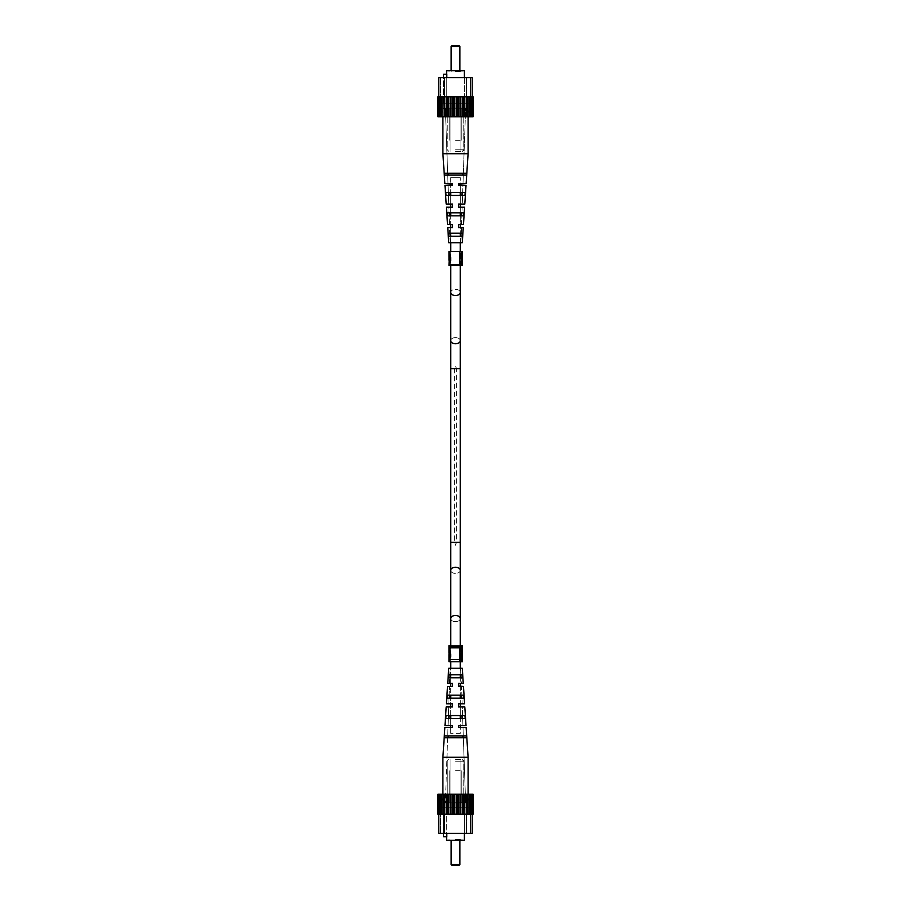 <?xml version="1.0" encoding="UTF-8"?>
<svg xmlns="http://www.w3.org/2000/svg" width="911" height="911" viewBox="0 0 911 911"><rect width="100%" height="100%" fill="white"/><g stroke="black" fill="none" stroke-linecap="round" stroke-linejoin="round"><path stroke-width="0.68" stroke-dasharray="4.55 3.42" d="M463.562 215.85L447.438 215.85L447.233 212.81L461.33 212.81L461.217 215.85L447.438 215.85L447.233 212.81L463.767 212.81L463.562 215.85L449.783 215.85L449.67 212.81L447.233 212.81L463.767 212.81L463.562 215.85L461.217 215.85L463.562 215.85L461.217 215.85L461.33 212.81L463.767 212.81L461.33 212.81L463.767 212.81L463.562 215.85M448.724 242.781L462.276 242.781L448.724 242.781L462.276 242.781L463.266 227.579L458.37 227.579L461.467 227.579L458.37 227.579L458.37 224.539L461.57 224.539L458.37 224.539L458.37 227.579L461.467 227.579L460.932 242.781L450.068 242.781L460.932 242.781L450.068 242.781L460.932 242.781L461.467 227.579L458.37 227.579L458.37 224.539L460.283 224.539L460.283 215.85L450.717 215.85L460.283 215.85L450.717 215.85L450.717 224.539L452.63 224.539L449.43 224.539L448.827 207.161L452.63 207.161L452.63 204.121L450.717 204.121L450.717 195.432L460.283 195.432L450.717 195.432L460.283 195.432L460.283 204.121L458.37 204.121L462.276 204.121L462.936 185.434L458.37 185.434L458.37 183.703L462.993 183.703L465.635 108.113L445.365 108.113L465.635 108.113L445.365 108.113L465.635 108.113L462.993 183.703L458.37 183.703L458.37 185.434L460.283 185.434L460.283 192.392L450.717 192.392L460.283 192.392L450.717 192.392L450.717 185.434L452.63 185.434L452.63 183.703L450.717 183.703L450.717 177.622L460.283 177.622L450.717 177.622L460.283 177.622L450.717 177.622L450.717 264.509L460.283 264.509L450.717 264.509L460.283 264.509L450.717 264.509L450.717 251.47L462.355 251.47L450.717 251.47L459.554 251.47L450.717 251.47L450.717 265.374L462.355 265.374L461.125 265.374L461.125 251.47L448.986 251.47L462.355 251.47L448.986 251.47L448.986 256.116L450.285 257.961L450.285 262.607L449.043 260.478L450.285 260.478L450.285 254.374L450.285 257.961M463.266 227.579L458.37 227.579L458.37 224.539L463.471 224.539L458.37 224.539L458.37 227.579L458.37 224.539L461.57 224.539L458.37 224.539L458.37 227.579L460.283 227.579L460.283 233.227L450.717 233.227L460.283 233.227L450.717 233.227L450.717 227.579L452.63 227.579L452.63 224.539L452.63 227.579L452.63 224.539L447.529 224.539L452.63 224.539L452.63 227.579L449.533 227.579L452.63 227.579L452.63 224.539L452.63 227.579L452.63 224.539L449.43 224.539L448.827 207.161L452.63 207.161L452.63 204.121L448.724 204.121L448.064 185.434L452.63 185.434L452.63 183.703L448.007 183.703L445.365 108.113L448.007 183.703L452.63 183.703L452.63 185.434L448.064 185.434L452.63 185.434L452.63 183.703L444.864 183.703L452.63 183.703L452.63 185.434L452.63 183.703L452.63 185.434L448.064 185.434L448.724 204.121L452.63 204.121L452.63 207.161L448.827 207.161L452.63 207.161L452.63 204.121L446.196 204.121L452.63 204.121L452.63 207.161L452.63 204.121L452.63 207.161L446.39 207.161L452.63 207.161L450.717 207.161L450.717 212.81L460.283 212.81L450.717 212.81L460.283 212.81L460.283 207.161L458.37 207.161L458.37 204.121L458.37 207.161L458.37 204.121L464.804 204.121L466.022 185.434L458.37 185.434L458.37 183.703L466.136 183.703L468.095 153.72L455.5 153.72L468.095 153.72L468.095 108.113L442.905 108.113L468.095 108.113L468.095 116.802L473.116 116.802L472.445 116.802L473.116 116.802L472.445 116.802L472.445 96.817L473.116 96.817L472.445 96.817L473.116 96.817L473.116 116.802L472.092 116.802L472.092 96.817L473.116 96.817L471.636 96.817L473.116 96.817L472.445 96.817L472.445 116.802L473.116 116.802L471.636 116.802L472.092 96.817M460.283 570.309L460.283 618.569A4.783 3.075 180 0 1 455.5 621.644A4.783 3.075 180 0 1 450.717 618.569A4.783 3.075 -0 0 0 455.5 621.644A4.783 3.075 -0 0 0 460.283 618.569A4.783 3.075 -0 0 0 455.5 615.494A4.783 3.075 -0 0 0 450.717 618.569L450.717 570.309A4.783 3.075 180 0 0 455.5 573.383A4.783 3.075 180 0 0 460.283 570.309A4.783 3.075 -0 0 0 455.5 567.246A4.783 3.075 -0 0 0 450.717 570.309A4.783 3.075 -0 0 0 455.5 573.383A4.783 3.075 -0 0 0 460.283 570.309L460.283 542.387L456.411 542.387L460.283 542.387L460.283 368.613L456.411 368.613L455.5 365.721L454.589 368.613L454.589 542.387L455.5 545.279L456.411 542.387L456.411 368.613L460.283 368.613L460.283 340.691A4.783 3.075 180 0 0 455.5 337.617A4.783 3.075 180 0 0 450.717 340.691A4.783 3.075 -0 0 1 455.5 337.617A4.783 3.075 -0 0 1 460.283 340.691A4.783 3.075 -0 0 1 455.5 343.754A4.783 3.075 -0 0 1 450.717 340.691L450.717 292.431A4.783 3.075 180 0 1 455.5 289.356A4.783 3.075 180 0 1 460.283 292.431A4.783 3.075 -0 0 1 455.5 295.506A4.783 3.075 -0 0 1 450.717 292.431A4.783 3.075 -0 0 1 455.5 289.356A4.783 3.075 -0 0 1 460.283 292.431L460.283 177.622L460.283 183.703L458.37 183.703L458.37 185.434L462.936 185.434L458.37 185.434L458.37 183.703L458.37 185.434L462.936 185.434L462.276 204.121L458.37 204.121L458.37 207.161L462.173 207.161L458.37 207.161L458.37 204.121L458.37 207.161L462.173 207.161L458.37 207.161L458.37 204.121L464.804 204.121M461.57 224.539L462.173 207.161L461.57 224.539M450.068 242.781L449.533 227.579L452.63 227.579L449.533 227.579L450.068 242.781M462.765 175.014L448.235 175.014L448.166 173.272L462.834 173.272L462.765 175.014L444.659 175.014L444.534 173.272L466.466 173.272L466.341 175.014L444.659 175.014L444.534 173.272L466.466 173.272L466.341 175.014L462.765 175.014L462.834 173.272L466.466 173.272L462.834 173.272L466.466 173.272L466.341 175.014L444.659 175.014L448.235 175.014L448.166 173.272L444.534 173.272L448.166 173.272L448.235 175.014L444.659 175.014L444.534 173.272L466.466 173.272L462.834 173.272L462.765 175.014M462.002 195.432L448.998 195.432L448.884 192.392L462.116 192.392L462.002 195.432L446.037 195.432L445.832 192.392L465.168 192.392L464.963 195.432L446.037 195.432L445.832 192.392L465.168 192.392L464.963 195.432L462.002 195.432L462.116 192.392L465.168 192.392L462.116 192.392L465.168 192.392L464.963 195.432L446.037 195.432L448.998 195.432L448.884 192.392L445.832 192.392L448.884 192.392L448.998 195.432L446.037 195.432L445.832 192.392L465.168 192.392L462.116 192.392L462.002 195.432M460.408 236.268L450.592 236.268L450.478 233.227L460.522 233.227L460.408 236.268L448.872 236.268L448.656 233.227L462.344 233.227L462.128 236.268L448.872 236.268L448.656 233.227L462.344 233.227L462.128 236.268L460.408 236.268L460.522 233.227L462.344 233.227L460.522 233.227L462.344 233.227L462.128 236.268L448.872 236.268L450.592 236.268L450.478 233.227L448.656 233.227L450.478 233.227L450.592 236.268L448.872 236.268L448.656 233.227L462.344 233.227L460.522 233.227L460.408 236.268M442.905 153.72L468.095 153.72M460.283 242.781L460.283 236.268L450.717 236.268L460.283 236.268L450.717 236.268L450.717 242.781M449.783 215.85L447.438 215.85L449.783 215.85L447.438 215.85L447.233 212.81L449.67 212.81L449.783 215.85L461.217 215.85L461.33 212.81L463.767 212.81L447.233 212.81L449.67 212.81L449.783 215.85M455.5 151.556L462.014 151.556L455.5 151.556M455.5 116.802L440.298 116.802L455.5 116.802M438.908 116.802L438.908 96.817L439.364 116.802L439.364 96.817L437.884 96.817L438.555 96.817L438.555 116.802L437.884 116.802L438.908 116.802L438.908 96.817L437.884 96.817L439.364 96.817L439.364 116.802L437.884 116.802L438.555 116.802L438.555 96.817L437.884 96.817L438.555 96.817L437.884 96.817L437.884 116.802L468.095 116.802L468.095 96.817L471.921 96.817L471.921 116.802L471.636 96.817L469.598 96.817L469.598 116.802L469.734 96.817L471.921 96.817L471.921 116.802L470.611 116.802L470.611 96.817L470.611 116.802L472.092 116.802M438.908 96.817L440.389 96.817L440.389 116.802L440.389 96.817L439.079 96.817L439.079 116.802L441.266 116.802L441.266 96.817L441.402 116.802L439.079 116.802L439.364 96.817L468.095 96.817L466.318 96.817L466.318 116.802L466.865 96.817L469.598 96.817L468.095 96.817L468.095 116.802L469.598 116.802L466.865 116.802L468.095 116.802L468.095 96.817M455.5 96.817L472.228 96.817L455.5 96.817M446.276 116.802L446.276 96.817L444.682 96.817L444.682 116.802L444.135 96.817L442.905 96.817L444.682 96.817L444.135 116.802L442.905 116.802L442.905 96.817L441.402 96.817L442.905 96.817L442.905 116.802L446.276 116.802L444.682 116.802L444.682 96.817L448.702 96.817L448.702 116.802L447.779 116.802L447.779 96.817L446.276 96.817L446.276 116.802L447.779 116.802L446.276 116.802L446.276 96.817M453.177 116.802L453.177 96.817L457.823 96.817L457.823 116.802L459.042 116.802L459.042 96.817L457.823 96.817L460.727 96.817L459.042 96.817L459.042 116.802L460.727 116.802L460.727 96.817L462.298 96.817L462.298 116.802L463.221 116.802L463.221 96.817L460.727 96.817L460.727 116.802L456.365 116.802L456.365 96.817L451.958 96.817L453.177 96.817L453.177 116.802L451.958 116.802L451.958 96.817L450.273 96.817L451.958 96.817L451.958 116.802L450.273 116.802L450.273 96.817L448.702 96.817L450.273 96.817L450.273 116.802L448.702 116.802L454.635 116.802L454.635 96.817L454.635 116.802L453.177 116.802L453.177 96.817M464.724 116.802L464.724 96.817L463.221 96.817L466.318 96.817L464.724 96.817L464.724 116.802L466.318 116.802L463.221 116.802L464.724 116.802L464.724 96.817M455.5 108.921L467.844 108.921L455.5 108.921M472.228 96.817L472.228 77.697L438.772 77.697M470.486 77.697L440.514 77.697L470.486 77.697L470.486 103.763L470.486 77.697L470.486 103.763L466.443 103.763L466.443 77.697L466.443 103.763L470.486 103.763L470.486 77.697M444.557 103.763L444.557 77.697L444.557 103.763L466.443 103.763L440.514 103.763L440.514 77.697L440.514 103.763L444.557 103.763L444.557 77.697L444.557 103.763L466.443 103.763L466.443 77.697L466.443 103.763L470.486 103.763L440.514 103.763L440.514 77.697L440.514 103.763L444.557 103.763M455.5 140.26L461.797 140.26L455.5 140.26M464.405 77.697L464.405 103.763L455.5 103.763L464.405 103.763L464.405 70.751L446.595 70.751M446.766 77.697L446.766 103.763L446.766 74.224L443.555 74.224L446.766 74.224L443.555 74.224L443.555 103.763L446.766 103.763L443.555 103.763L443.555 77.697M455.5 71.616L461.934 71.616L455.5 71.616M459.85 46.415L458.973 45.55L452.027 45.55L451.15 46.415L459.85 46.415L455.5 46.415L459.85 46.415L459.85 70.751M463.562 695.15L447.438 695.15L447.233 698.19L461.33 698.19L461.217 695.15L447.438 695.15L449.783 695.15L449.67 698.19L447.233 698.19L463.767 698.19L463.562 695.15L449.783 695.15L449.67 698.19L447.233 698.19L463.767 698.19L461.33 698.19L461.217 695.15L447.438 695.15L447.233 698.19L449.67 698.19L449.783 695.15L447.438 695.15L449.783 695.15L447.438 695.15L447.233 698.19L463.767 698.19L463.562 695.15L461.217 695.15L461.33 698.19L463.767 698.19L461.33 698.19L463.767 698.19L463.562 695.15M447.734 683.421L452.63 683.421L449.533 683.421L450.068 668.218L460.932 668.218L450.068 668.218L460.932 668.218L450.068 668.218L449.533 683.421L452.63 683.421L447.734 683.421L448.724 668.218L462.276 668.218L448.724 668.218L462.276 668.218L463.266 683.421L458.37 683.421L461.467 683.421L458.37 683.421L458.37 686.461L461.57 686.461L458.37 686.461L460.283 686.461L460.283 695.15L450.717 695.15L460.283 695.15L450.717 695.15L450.717 686.461L452.63 686.461L449.43 686.461L448.827 703.839L452.63 703.839L452.63 706.879L448.724 706.879L448.064 725.566L452.63 725.566L452.63 727.297L448.007 727.297L445.365 802.887L465.635 802.887L445.365 802.887L465.635 802.887L445.365 802.887L448.007 727.297L452.63 727.297L444.864 727.297L442.905 757.28L468.095 757.28L442.905 757.28L442.905 802.887L468.095 802.887L442.905 802.887L468.095 802.887L442.905 802.887L442.905 794.198L437.884 794.198L444.135 794.198L444.135 814.183L441.266 814.183L441.402 794.198L441.266 814.183L439.079 814.183L440.389 814.183L439.079 814.183L439.079 794.198L439.364 814.183L439.079 794.198L439.364 814.183L437.884 814.183L438.908 814.183L437.884 814.183L438.555 814.183L437.884 814.183L437.884 794.198L438.555 794.198L438.555 814.183L437.884 814.183L437.884 794.198L438.908 794.198L438.908 814.183M447.529 686.461L452.63 686.461L449.43 686.461L452.63 686.461L452.63 683.421L452.63 686.461L452.63 683.421L452.63 686.461L447.529 686.461L446.39 703.839L452.63 703.839L452.63 706.879L446.196 706.879L444.978 725.566L452.63 725.566L452.63 727.297L452.63 725.566L444.978 725.566M466.136 727.297L458.37 727.297L458.37 725.566L462.936 725.566L458.37 725.566L458.37 727.297L462.993 727.297L465.635 802.887L462.993 727.297L458.37 727.297L466.136 727.297L468.095 757.28L442.905 757.28M464.804 706.879L458.37 706.879L458.37 703.839L464.61 703.839L458.37 703.839L462.173 703.839L458.37 703.839L458.37 706.879L462.276 706.879L462.936 725.566L458.37 725.566L458.37 727.297L458.37 725.566L466.022 725.566L458.37 725.566L458.37 727.297L460.283 727.297L460.283 733.378L450.717 733.378L460.283 733.378L460.283 646.491L450.717 646.491L455.5 646.491L450.717 646.491L450.717 733.378L450.717 727.297L452.63 727.297L452.63 725.566L452.63 727.297L448.007 727.297L452.63 727.297L452.63 725.566L450.717 725.566L450.717 718.608L460.283 718.608L450.717 718.608L460.283 718.608L460.283 725.566L458.37 725.566L462.936 725.566L462.276 706.879L458.37 706.879L464.804 706.879L466.022 725.566M446.196 706.879L452.63 706.879L448.724 706.879L452.63 706.879L452.63 703.839L450.717 703.839L450.717 698.19L460.283 698.19L450.717 698.19L460.283 698.19L460.283 703.839L458.37 703.839L462.173 703.839L461.57 686.461L458.37 686.461L458.37 683.421L458.37 686.461L463.471 686.461L458.37 686.461L461.57 686.461L462.173 703.839L458.37 703.839L458.37 706.879L458.37 703.839L458.37 706.879L460.283 706.879L460.283 715.568L450.717 715.568L460.283 715.568L450.717 715.568L450.717 706.879L452.63 706.879L452.63 703.839L446.39 703.839M444.864 727.297L452.63 727.297L452.63 725.566L448.064 725.566L448.724 706.879L452.63 706.879L452.63 703.839L452.63 706.879L452.63 703.839L448.827 703.839L449.43 686.461L452.63 686.461L452.63 683.421L452.63 686.461L452.63 683.421L449.533 683.421L452.63 683.421L450.717 683.421L450.717 677.773L460.283 677.773L450.717 677.773L460.283 677.773L460.283 683.421L458.37 683.421L458.37 686.461L458.37 683.421L461.467 683.421L460.932 668.218L461.467 683.421L458.37 683.421L463.266 683.421M462.765 735.986L448.235 735.986L448.166 737.728L462.834 737.728L462.765 735.986L444.659 735.986L444.534 737.728L466.466 737.728L466.341 735.986L444.659 735.986L448.235 735.986L448.166 737.728L444.534 737.728L466.466 737.728L462.834 737.728L462.765 735.986L444.659 735.986L444.534 737.728L448.166 737.728L448.235 735.986L444.659 735.986L448.235 735.986L444.659 735.986L444.534 737.728L466.466 737.728L466.341 735.986L466.466 737.728L462.834 737.728L466.466 737.728L462.834 737.728L462.765 735.986M465.168 718.608L462.116 718.608L465.168 718.608L462.116 718.608L462.002 715.568L448.998 715.568L448.884 718.608L462.116 718.608L462.002 715.568L446.037 715.568L445.832 718.608L465.168 718.608L464.963 715.568L446.037 715.568L448.998 715.568L448.884 718.608L445.832 718.608L465.168 718.608L462.116 718.608L462.002 715.568L446.037 715.568L445.832 718.608L448.884 718.608L448.998 715.568L446.037 715.568L448.998 715.568L446.037 715.568L445.832 718.608L465.168 718.608L464.963 715.568M460.454 676.133L460.408 674.732L450.592 674.732L450.478 677.773L460.522 677.773L460.408 674.732L462.128 674.732L448.872 674.732L448.656 677.773L462.344 677.773L462.128 674.732L448.872 674.732L450.592 674.732L450.478 677.773L462.344 677.773L460.522 677.773L460.408 674.732L462.128 674.732L448.872 674.732L448.656 677.773L450.478 677.773L450.592 674.732L448.872 674.732L450.592 674.732L448.872 674.732L448.656 677.773L462.344 677.773L462.128 674.732L462.344 677.773L460.522 677.773M463.471 686.461L464.61 703.839M460.283 668.218L460.283 674.732L450.717 674.732L460.283 674.732L450.717 674.732L450.717 668.218M455.5 759.444L462.014 759.444L455.5 759.444M472.092 794.198L472.092 814.183L472.092 794.198L472.092 814.183L473.116 814.183L473.116 794.198L472.445 794.198L472.445 814.183L473.116 814.183L473.116 794.198L471.636 794.198L471.636 814.183L472.092 794.198L471.636 814.183L471.921 794.198L469.734 794.198L470.611 794.198L469.734 794.198L469.734 814.183L469.734 794.198L466.865 794.198L468.095 794.198L466.865 794.198L466.865 814.183L466.865 794.198L463.221 794.198L464.724 794.198L463.221 794.198L463.221 814.183L462.298 814.183L462.298 794.198L463.221 794.198L459.042 794.198L460.727 794.198L459.042 794.198L459.042 814.183L473.116 814.183L454.635 814.183L457.823 814.183L457.823 794.198L459.042 794.198L453.177 794.198L453.177 814.183L454.635 814.183L451.958 814.183L453.177 814.183L453.177 794.198L450.273 794.198L450.273 814.183L444.682 814.183L448.702 814.183L448.702 794.198L444.682 794.198L457.823 794.198L446.276 794.198L446.276 814.183L444.682 814.183L444.682 794.198L442.905 794.198L442.905 814.183L442.905 794.198L441.402 794.198L441.402 814.183L441.266 794.198L440.389 794.198L440.389 814.183L440.389 794.198L438.908 794.198M455.5 794.198L440.298 794.198L455.5 794.198M444.135 814.183L444.135 794.198L444.682 814.183M455.5 814.183L472.228 814.183L455.5 814.183M472.092 814.183L470.611 814.183L470.611 794.198L470.611 814.183L469.734 814.183L469.734 794.198L469.598 814.183L468.095 814.183L468.095 794.198L468.095 814.183L466.865 814.183L466.865 794.198L466.318 814.183L464.724 814.183L464.724 794.198L464.724 814.183L463.221 814.183L463.221 794.198L462.298 794.198L462.298 814.183L460.727 814.183L460.727 794.198L460.727 814.183L459.042 814.183L459.042 794.198L457.823 794.198L457.823 814.183L456.365 814.183L456.365 794.198L456.365 814.183L454.635 814.183L454.635 794.198L454.635 814.183L451.958 814.183L451.958 794.198L451.958 814.183L450.273 814.183L450.273 794.198L448.702 794.198L448.702 814.183L446.276 814.183L446.276 794.198L444.682 794.198M447.779 794.198L447.779 814.183M472.445 794.198L472.445 814.183L473.116 814.183L473.116 794.198L472.445 794.198L472.445 814.183L472.445 794.198M438.555 794.198L438.555 814.183L437.884 814.183L437.884 794.198L438.555 794.198L438.555 814.183L438.555 794.198M455.5 802.079L467.844 802.079L455.5 802.079M438.772 814.183L438.772 833.303L472.228 833.303L438.772 833.303L472.228 833.303L472.228 814.183M470.486 833.303L440.514 833.303L470.486 833.303L470.486 807.237L470.486 833.303L470.486 807.237L466.443 807.237L466.443 833.303L466.443 807.237L470.486 807.237L470.486 833.303M444.557 807.237L444.557 833.303L444.557 807.237L466.443 807.237L440.514 807.237L440.514 833.303L440.514 807.237L444.557 807.237L444.557 833.303L444.557 807.237L466.443 807.237L466.443 833.303L466.443 807.237L470.486 807.237L440.514 807.237L440.514 833.303L440.514 807.237L444.557 807.237M455.5 770.74L461.797 770.74L455.5 770.74M443.555 833.303L443.555 807.237L443.555 836.776L443.555 807.237L443.555 836.776L446.766 836.776L443.555 836.776L446.766 836.776L446.595 840.249L464.405 840.249L446.595 840.249L464.405 840.249L464.405 807.237L443.555 807.237L464.405 807.237L464.405 833.303M446.595 836.776L446.766 807.237L446.766 833.303M455.5 839.384L461.934 839.384L455.5 839.384M459.85 840.249L459.85 864.585L451.15 864.585L455.5 864.585L451.15 864.585L451.15 840.249M452.027 865.45L458.973 865.45M459.554 647.801L450.717 647.801L462.355 647.801L459.554 647.801L459.554 661.705L450.717 661.705L450.717 647.801L450.717 661.705L459.554 661.705L459.554 647.801M462.355 647.801L461.125 647.801L461.125 659.53L461.125 645.626L462.355 645.626L450.717 645.626L462.355 645.626L462.355 659.53L448.986 659.53L462.355 659.53L459.554 659.53L462.355 659.53L462.355 647.801L462.355 661.705L448.986 661.705M461.125 661.705L461.125 647.801L448.986 647.801L448.986 650.26L450.285 652.117L450.285 656.763L448.986 655.077L450.285 653.267M448.986 659.53L448.986 657.082L450.638 657.082L450.638 651.946L450.638 655.191M450.581 656.296L449.339 652.618L448.986 653.62L450.638 653.62M459.611 661.705L459.611 647.801M450.638 653.403L450.638 656.296L450.638 653.403L449.339 653.403L449.932 656.296L449.009 656.296L449.339 653.403M450.638 651.946L449.282 651.946M450.638 652.618L449.339 652.618M450.638 655.237L449.932 655.237M450.638 656.296L449.932 656.296M450.638 654.155L448.998 654.155M450.638 655.772L449.009 655.772M450.285 259.123L448.986 260.922L450.102 262.607M450.638 258.861L450.638 255.627L450.638 260.751L448.986 260.751L448.986 265.374L459.611 265.374L448.986 265.374L459.611 265.374L459.611 251.47L459.611 265.374L461.125 265.374L459.611 265.374L459.611 251.47M450.285 262.607L450.102 261.764M449.043 259.977L449.043 256.549L450.102 254.374L448.986 256.116M450.285 261.764L450.285 260.478M450.285 258.542L450.285 256.97L450.285 260.068L450.285 258.542L448.986 256.97L450.285 256.97M459.611 265.374L461.125 265.374L461.125 251.47L462.355 251.47L459.554 251.47L459.554 265.374L459.554 251.47L459.554 265.374L459.554 251.47L462.355 251.47L462.355 265.374L462.355 251.47L462.355 265.374L450.717 265.374L462.355 265.374L450.717 265.374L450.717 251.47M450.285 256.549L449.043 256.549M448.986 260.068L449.897 258.542M450.285 260.068L449.043 260.068M450.717 659.53L459.554 659.53L450.717 659.53L450.717 645.626L459.611 645.626L459.611 659.53L459.611 645.626L448.986 645.626M450.102 656.296L449.043 654.633L449.043 650.705L450.102 648.53L448.986 650.26M450.285 656.763L450.102 655.92M450.285 655.92L450.285 652.117M450.285 652.697L450.285 651.126L450.285 654.223L450.285 652.697L448.986 651.126L448.986 654.223L449.897 652.697M461.125 645.626L460.283 645.626M450.285 654.633L449.043 654.633M450.285 650.705L449.043 650.705M450.285 651.126L448.986 651.126M450.285 654.223L448.998 654.223M459.554 659.53L459.554 645.626L459.554 659.53M458.37 686.461L458.37 683.421L458.37 686.461M458.37 706.879L458.37 703.839L458.37 706.879M458.37 727.297L458.37 725.566L458.37 727.297M455.5 802.887L466.09 802.887L455.5 802.887M471.636 794.198L471.636 814.183L471.636 794.198M444.135 794.198L442.905 794.198L442.905 814.183M446.276 794.198L446.276 814.183M439.079 814.183L439.079 794.198M450.273 794.198L450.273 814.183M451.958 794.198L451.958 814.183M466.318 814.183L466.318 794.198M466.865 794.198L466.865 814.183M469.734 794.198L469.734 814.183M470.611 794.198L470.611 814.183M469.598 814.183L469.598 794.198M439.364 794.198L439.364 814.183L439.364 794.198M460.727 794.198L460.727 814.183M462.298 814.183L462.298 794.198M441.402 814.183L441.402 794.198M453.177 814.183L453.177 794.198M454.635 794.198L454.635 814.183M456.365 794.198L456.365 814.183M440.389 794.198L440.389 814.183M441.266 794.198L441.266 814.183M448.702 814.183L448.702 794.198M457.823 814.183L457.823 794.198M463.221 794.198L463.221 814.183M464.724 794.198L464.724 814.183M471.921 814.183L471.921 794.198M459.042 794.198L459.042 814.183M468.095 757.28L468.095 814.183M455.5 840.249L448.554 840.249L455.5 840.249M447.734 227.579L452.63 227.579L447.734 227.579M444.978 185.434L452.63 185.434L444.978 185.434M466.136 183.703L458.37 183.703L458.37 185.434L466.022 185.434M458.37 207.161L464.61 207.161L458.37 207.161M463.471 224.539L464.61 207.161M450.592 236.268L448.872 236.268L450.592 236.268M448.998 195.432L446.037 195.432L448.998 195.432M448.235 175.014L444.659 175.014L448.235 175.014M455.5 108.113L442.905 108.113L455.5 108.113M456.365 116.802L457.823 116.802L457.823 96.817L456.365 96.817L456.365 116.802L454.635 116.802L456.365 116.802L456.365 96.817M469.734 116.802L470.611 116.802L469.598 116.802L469.734 96.817M466.865 116.802L466.865 96.817M463.221 116.802L462.298 116.802L462.298 96.817L463.221 96.817L463.221 116.802L463.221 96.817M441.266 116.802L441.402 96.817L440.389 96.817L441.266 96.817L441.266 116.802L441.266 96.817M447.779 116.802L448.702 116.802L448.702 96.817L447.779 96.817L447.779 116.802L447.779 96.817M444.682 96.817L444.682 116.802M444.135 116.802L444.135 96.817M471.636 116.802L471.636 96.817L471.636 116.802M470.611 116.802L470.611 96.817M439.364 116.802L439.364 96.817L439.364 116.802M439.079 96.817L439.079 116.802M441.402 96.817L441.402 116.802M437.884 96.817L437.884 116.802L437.884 96.817M454.635 116.802L454.635 96.817M451.958 116.802L451.958 96.817M450.273 116.802L450.273 96.817M440.389 116.802L440.389 96.817M448.702 96.817L448.702 116.802M466.318 96.817L466.318 116.802M438.555 116.802L438.555 96.817L438.555 116.802M473.116 96.817L473.116 116.802L473.116 96.817M472.445 116.802L472.445 96.817L472.445 116.802M462.298 96.817L462.298 116.802M460.727 116.802L460.727 96.817M471.921 96.817L471.921 116.802M469.598 96.817L469.598 116.802M457.823 96.817L457.823 116.802M442.905 116.802L442.905 96.817M459.042 116.802L459.042 96.817M455.5 103.763L446.766 103.763L455.5 103.763M446.766 74.224L446.766 103.763L446.766 74.224M443.555 74.224L443.555 103.763L443.555 74.224M455.5 70.751L448.554 70.751L455.5 70.751M455.5 45.55L452.027 45.55L455.5 45.55M450.581 259.977L449.339 256.298L448.986 257.301L450.638 257.301M461.125 265.374L461.125 251.47M450.638 255.627L449.282 255.627M450.638 256.298L449.339 256.298M450.638 258.918L449.009 259.977L449.339 257.073L449.932 258.918M450.638 259.977L449.932 259.977M450.638 257.073L449.339 257.073M450.638 257.824L448.998 257.824M450.638 259.453L449.009 259.453L450.638 259.453M455.5 149.814L463.756 149.814L455.5 149.814M455.5 761.186L463.756 761.186L455.5 761.186M450.638 655.783L448.986 655.783M460.283 368.613L450.717 368.613L454.589 368.613L450.717 368.613L450.717 340.691M460.283 542.387L450.717 542.387L454.589 542.387L450.717 542.387L450.717 368.613M460.932 151.556L460.932 108.113L460.932 151.556M450.068 151.556L450.068 108.113L450.068 151.556M463.756 149.814L462.014 151.556C463.722 150.679 464.303 150.099 463.756 149.814L463.756 108.113L463.756 149.814M447.244 149.814L448.986 151.556L447.244 149.814L447.244 108.113L447.244 149.814M467.844 108.921L470.702 116.802L467.844 108.921L466.09 108.113L467.844 108.921M443.156 108.921L440.298 116.802L443.156 108.921L444.91 108.113L443.156 108.921M461.797 140.26L461.797 108.113L461.797 140.26M449.203 140.26L449.203 108.113L449.203 140.26M461.934 71.616L462.446 70.751L461.934 71.616M449.066 71.616L448.554 70.751L449.066 71.616M451.15 70.751L451.15 71.616L451.15 70.751M460.932 759.444L460.932 802.887L460.932 759.444M450.068 759.444L450.068 802.887L450.068 759.444M463.756 761.186L462.014 759.444C463.733 760.321 464.303 760.901 463.756 761.186L463.756 802.887L463.756 761.186M447.244 761.186C446.697 760.901 447.278 760.321 448.986 759.444C447.278 760.321 446.697 760.901 447.244 761.186L447.244 802.887L447.244 761.186M467.844 802.079L470.702 794.198L467.844 802.079L466.09 802.887L467.844 802.079M443.156 802.079L440.298 794.198L443.156 802.079L444.91 802.887L443.156 802.079M461.797 770.74L461.797 802.887L461.797 770.74M449.203 770.74L449.203 802.887L449.203 770.74M461.934 839.384L462.446 840.249L461.934 839.384M449.066 839.384L448.554 840.249L449.066 839.384M460.283 340.691L460.283 292.431M450.717 292.431L450.717 265.374M460.283 265.374L460.283 251.47M460.283 618.569L460.283 646.491M450.717 618.569L450.717 646.491M460.283 647.801L460.283 661.705"/><path stroke-width="1.37" d="M461.217 215.85L460.283 215.85L461.217 215.85L460.283 215.85L460.283 212.81L461.33 212.81L461.217 215.85M450.717 215.85L449.783 215.85L449.67 212.81L450.717 212.81L449.67 212.81L450.717 212.81L450.717 215.85L449.783 215.85L450.717 215.85M458.37 225.142L458.37 224.539L463.471 224.539L460.283 224.539L460.283 227.579L463.266 227.579L462.276 242.781L448.724 242.781L447.734 227.579L450.717 227.579L450.717 224.539L447.529 224.539L446.39 207.161L450.717 207.161L450.717 204.121L446.196 204.121L444.978 185.434L450.717 185.434L450.717 183.703L444.864 183.703L442.905 153.72L442.905 116.802L437.884 116.802L437.884 96.817L439.079 96.817L439.079 116.802M458.37 185.434L458.37 183.703L466.136 183.703L460.283 183.703L460.283 185.434L466.022 185.434L458.37 184.876M458.37 204.724L458.37 204.121L464.804 204.121L460.283 204.121L460.283 207.161L464.61 207.161L458.37 207.161L458.37 206.034M466.136 183.703L468.095 153.72L442.905 153.72L442.905 96.817L439.079 96.817M464.804 204.121L466.022 185.434M463.471 224.539L464.61 207.161M448.166 173.272L462.834 173.272L462.765 175.014L448.235 175.014L448.166 173.272L462.834 173.272L448.166 173.272M448.884 192.392L450.717 192.392L448.884 192.392L450.717 192.392L450.717 195.432L448.998 195.432L448.884 192.392M460.283 192.392L462.116 192.392L462.002 195.432L460.283 195.432L462.002 195.432L460.283 195.432L460.283 192.392L462.116 192.392L460.283 192.392M450.478 233.227L450.717 236.268L450.478 233.227M460.283 233.227L460.408 236.268L460.283 233.227M452.63 226.452L452.63 227.579L447.734 227.579L448.724 242.781M452.63 184.876L444.978 185.434L446.196 204.121L452.63 204.121L452.63 207.161L446.39 207.161L447.529 224.539L452.63 224.539L452.63 227.579M463.266 227.579L458.37 227.579L458.37 224.539M452.63 204.121L452.63 204.724M442.905 153.72L444.864 183.703L452.63 183.703L452.63 185.434M463.767 212.81L447.233 212.81L447.438 215.85L463.562 215.85L463.767 212.81M466.466 173.272L444.534 173.272L444.659 175.014L466.341 175.014L466.466 173.272M465.168 192.392L445.832 192.392L446.037 195.432L464.963 195.432L465.168 192.392M462.344 233.227L448.656 233.227L448.872 236.268L462.128 236.268L462.344 233.227M458.37 204.121L458.37 207.161M472.092 116.802L472.092 96.817L473.116 96.817L473.116 116.802L446.276 116.802L446.276 96.817L442.905 96.817M444.682 96.817L444.682 116.802L444.135 96.817M446.276 116.802L444.682 116.802M444.135 116.802L442.905 116.802M472.092 96.817L446.276 96.817M450.273 116.802L450.273 96.817M451.958 116.802L451.958 96.817M466.318 96.817L466.318 116.802M466.865 116.802L466.865 96.817M469.734 116.802L469.734 96.817M470.611 116.802L470.611 96.817M469.598 96.817L469.598 116.802M438.908 116.802L438.908 96.817M460.727 116.802L460.727 96.817M462.298 96.817L462.298 116.802M441.402 96.817L441.402 116.802M453.177 96.817L453.177 116.802M454.635 116.802L454.635 96.817M456.365 116.802L456.365 96.817M440.389 116.802L440.389 96.817M441.266 116.802L441.266 96.817M448.702 96.817L448.702 116.802M457.823 96.817L457.823 116.802M447.779 116.802L447.779 96.817M463.221 116.802L463.221 96.817M464.724 116.802L464.724 96.817M471.921 96.817L471.921 116.802M459.042 116.802L459.042 96.817M468.095 153.72L468.095 96.817M438.772 77.697L438.772 96.817L438.772 77.697L472.228 77.697L472.228 96.817M446.595 70.751L446.595 74.224L446.595 70.751L464.405 70.751L464.405 77.697M443.555 77.697L443.555 74.224L446.766 74.224L446.766 77.697M459.85 46.415L451.15 46.415L451.15 70.751L451.15 46.415L452.027 45.55L458.973 45.55L459.85 46.415L459.85 70.751M461.217 695.15L460.283 695.15L461.217 695.15L461.33 698.19L460.283 698.19L461.33 698.19L460.283 698.19L460.283 695.15L461.217 695.15M450.717 695.15L449.783 695.15L450.717 695.15L450.717 698.19L449.67 698.19L450.717 698.19L449.67 698.19L449.783 695.15L450.717 695.15M448.166 737.728L462.834 737.728L448.166 737.728L448.235 735.986L462.765 735.986L448.235 735.986L462.765 735.986L462.834 737.728L448.166 737.728M448.884 718.608L450.717 718.608L448.884 718.608L448.998 715.568L450.717 715.568L448.998 715.568L450.717 715.568L450.717 718.608L448.884 718.608M460.283 718.608L462.116 718.608L460.283 718.608L462.116 718.608L462.002 715.568L460.283 715.568L462.002 715.568L460.283 715.568L460.283 718.608M450.478 677.773L450.717 674.732L450.478 677.773M460.283 677.773L460.408 674.732L460.283 677.773M449.009 653.62L449.282 651.946L450.638 653.939L450.638 657.082L448.986 657.082L448.986 661.705L462.355 661.705L462.355 645.626L460.283 645.626M448.986 653.028L448.986 647.801L462.355 647.801M459.611 661.705L459.611 647.801M461.125 661.705L461.125 645.626M450.581 657.082L450.581 656.296M450.638 656.296L450.023 656.296L450.638 653.939M450.148 652.731L449.282 652.731L448.998 654.155L448.986 656.296L450.023 656.296M450.023 655.191L449.282 652.731M449.146 260.751L448.986 265.374L462.355 265.374L462.355 251.47L448.986 251.47L448.986 256.697L449.282 255.627L450.638 257.608L450.638 260.751L448.986 260.751M448.986 256.97L449.043 260.068M448.986 657.082L448.986 655.077M448.986 647.801L448.986 645.626L450.717 645.626M463.562 695.15L447.438 695.15L447.233 698.19L463.767 698.19L463.562 695.15M458.37 684.4L458.37 683.421L463.266 683.421L462.276 668.218L448.724 668.218L447.734 683.421L452.63 683.421L452.63 684.548M452.63 706.276L452.63 706.879L446.196 706.879L444.978 725.566L452.63 725.566L452.63 727.297L444.864 727.297L442.905 757.28L468.095 757.28L468.095 794.198L473.116 794.198L473.116 814.183L471.921 814.183L471.921 794.198M458.37 726.978L458.37 726.09M458.37 703.839L464.61 703.839L460.283 703.839L460.283 706.879L464.804 706.879L458.37 706.879L458.37 704.966M458.37 686.006L463.471 686.461L464.61 703.839M452.63 683.421L452.63 686.461L447.529 686.461L446.39 703.839L452.63 703.839L452.63 706.879M458.37 725.566L466.022 725.566L460.283 725.566L460.283 727.297L466.136 727.297L468.095 757.28M466.136 727.297L458.37 727.297M464.804 706.879L466.022 725.566M458.37 683.421L458.37 686.461M444.534 737.728L466.466 737.728L466.341 735.986L444.659 735.986L444.534 737.728M445.832 718.608L465.168 718.608L464.963 715.568L446.037 715.568L445.832 718.608M448.656 677.773L462.344 677.773L462.128 674.732L448.872 674.732L448.656 677.773M447.529 686.461L450.717 686.461L450.717 683.421L447.734 683.421M463.266 683.421L460.283 683.421L460.283 686.461L463.471 686.461M446.196 706.879L450.717 706.879L450.717 703.839L446.39 703.839M444.864 727.297L450.717 727.297L450.717 725.566L444.978 725.566M460.522 677.773L460.454 676.133M465.168 718.608L464.963 715.568M438.908 794.198L438.908 814.183L437.884 814.183L437.884 794.198L468.095 794.198L468.095 814.183L471.921 814.183M438.908 814.183L468.095 814.183M466.865 794.198L466.865 814.183M446.276 794.198L446.276 814.183M444.682 814.183L444.682 794.198M444.135 794.198L444.135 814.183M472.092 794.198L472.092 814.183M470.611 794.198L470.611 814.183M447.779 794.198L447.779 814.183M440.389 794.198L440.389 814.183M439.079 814.183L439.079 794.198M441.402 814.183L441.402 794.198M441.266 794.198L441.266 814.183M453.177 794.198L453.177 814.183M454.635 794.198L454.635 814.183M451.958 794.198L451.958 814.183M450.273 794.198L450.273 814.183M448.702 814.183L448.702 794.198M466.318 814.183L466.318 794.198M462.298 814.183L462.298 794.198M460.727 794.198L460.727 814.183M456.365 794.198L456.365 814.183M469.734 794.198L469.734 814.183M469.598 814.183L469.598 794.198M463.221 794.198L463.221 814.183M457.823 814.183L457.823 794.198M442.905 757.28L442.905 814.183M464.724 794.198L464.724 814.183M459.042 794.198L459.042 814.183M472.228 814.183L472.228 833.303L438.772 833.303L438.772 814.183M464.405 833.303L464.405 840.249L446.595 840.249L446.595 836.776M446.766 833.303L446.766 836.776L443.555 836.776L443.555 833.303M458.973 865.45L459.85 864.585L458.973 865.45L452.027 865.45L451.15 864.585L459.85 864.585L459.85 840.249M462.765 175.014L448.235 175.014L462.765 175.014M450.717 195.432L448.998 195.432L450.717 195.432M460.283 212.81L461.33 212.81L460.283 212.81M459.611 265.374L459.611 251.47M461.125 265.374L461.125 251.47M450.581 260.751L450.581 259.977M449.009 257.301L448.986 256.697M450.638 259.977L450.023 259.977L450.638 257.608M450.148 256.401L449.282 256.401L448.998 257.824L448.986 259.977L450.023 259.977M450.023 258.861L449.282 256.401M460.283 542.387L460.283 570.309A4.783 3.075 180 0 0 455.5 567.246A4.783 3.075 180 0 0 450.717 570.309L450.717 542.387L460.283 542.387L460.283 340.691A4.783 3.075 180 0 1 455.5 343.754A4.783 3.075 180 0 1 450.717 340.691L450.717 264.509M460.283 368.613L450.717 368.613L450.717 340.691M460.283 340.691L460.283 292.431A4.783 3.075 180 0 1 455.5 295.506A4.783 3.075 180 0 1 450.717 292.431M460.283 570.309L460.283 618.569A4.783 3.075 180 0 0 455.5 615.494A4.783 3.075 180 0 0 450.717 618.569L450.717 647.801M460.283 618.569L460.283 646.491L450.717 646.491M452.027 865.45L451.15 864.585L451.15 840.249M450.717 618.569L450.717 368.613M460.283 292.431L460.283 264.509M460.283 251.47L460.283 242.781M450.717 251.47L450.717 242.781M450.717 661.705L450.717 668.218M460.283 646.491L460.283 647.801M460.283 661.705L460.283 668.218"/></g></svg>
